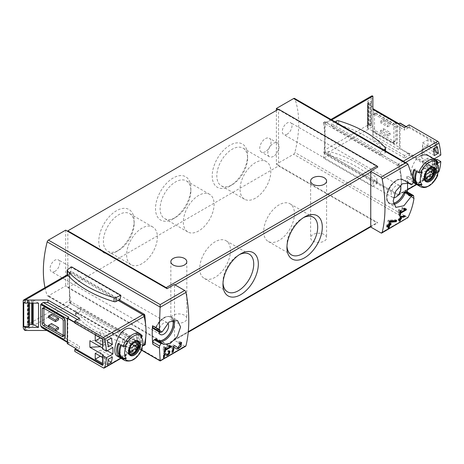 <?xml version="1.0" encoding="UTF-8"?>
<svg xmlns="http://www.w3.org/2000/svg" width="464" height="464" viewBox="0 0 464 464"><rect width="100%" height="100%" fill="white"/><g stroke="black" fill="none" stroke-linecap="round" stroke-linejoin="round"><path stroke-width="0.35" stroke-dasharray="2.32 1.74" d="M324.783 121.98L323.356 122.803L397.248 165.219L397.834 165.897C400.264 171.506 401.412 177.097 401.285 182.677C401.145 187.16 400.159 191.377 398.321 195.338L397.747 195.501L324.069 152.963L323.843 152.47A102.637 59.259 120 0 0 324.783 138.51A102.637 59.259 120 0 0 323.356 122.803L325.049 121.823L325.049 152.395L398.733 194.938A0.76 0.441 -120 0 0 399.11 194.973A0.76 0.441 -120 0 0 399.243 194.805A58.157 33.576 -120 0 0 401.285 182.677A58.157 33.576 -120 0 0 399.243 165.085A0.76 0.441 -120 0 0 398.733 164.366L325.049 121.823M399.243 194.805L397.747 195.501L398.733 194.938M413.679 197.948L407.259 194.242A102.637 59.259 120 0 0 407.404 192.009M276.399 110.42L276.399 164.192L293.625 154.245A1.902 1.096 120 0 0 294.895 152.453A102.637 59.259 120 0 0 294.895 98.855A1.902 1.096 120 0 0 294.576 98.438M413.488 179.562L406.957 175.792L406.899 177.927A1.902 1.096 120 0 1 405.553 180.252L404.759 180.711A1.902 1.096 120 0 1 403.808 180.803A1.902 1.096 120 0 1 403.668 180.693A13.305 7.679 120 0 0 402.665 179.904A13.305 7.679 120 0 0 389.36 187.584A13.305 7.679 120 0 0 389.36 202.948A13.305 7.679 120 0 0 393.408 203.365M407.496 182.567A102.637 59.259 120 0 0 406.957 175.792M380.48 152.041L381.222 155.475L332.085 127.107L331.197 123.592L380.48 152.041L383.647 149.866M373.23 182.074L372.609 186.441L323.443 158.056L324.185 153.758L373.23 182.074L376.664 179.707A1.711 0.986 0 0 0 377.064 179.075A1.711 0.986 0 0 0 376.872 178.623A108.907 62.878 0 0 0 330.159 151.653A1.711 0.986 0 0 0 328.274 151.774L324.185 153.758M45.002 287.657A102.637 59.259 120 0 0 47.171 295.481A1.902 1.096 120 0 0 47.496 295.893A1.902 1.096 120 0 0 48.442 295.8L65.668 285.853L67.819 287.094L67.819 287.639L278.551 165.979L376.925 222.772A1.52 0.876 -120 0 0 377.684 222.848A1.52 0.876 -120 0 0 377.818 222.743L278.551 165.433L278.551 109.719L278.081 109.452M145.783 326.331L145.986 334.034M145.296 344.52L144.861 344.607L70.859 301.635A102.637 59.259 -60 0 1 69.432 285.934A102.637 59.259 -60 0 1 70.371 271.968L69.432 272.507L69.699 302.928L143.347 345.442M69.432 272.507L70.685 271.788L119.341 299.883M71.595 266.864L70.98 271.231L67.547 273.598A1.711 0.986 0 0 0 67.147 274.23M120.025 299.547L70.98 271.231M129.056 335.977L129.943 339.491L80.661 311.037L79.918 307.609L76.009 310.294A1.711 0.986 0 0 0 75.609 310.932A1.711 0.986 0 0 0 75.8 311.385A108.907 62.878 0 0 0 122.513 338.355A1.711 0.986 0 0 0 124.398 338.233L129.056 335.977L79.918 307.609M278.551 109.179L278.551 109.719L377.818 167.028M67.819 287.639L166.193 344.439A1.52 0.876 -120 0 0 166.959 344.514A1.52 0.876 -120 0 0 167.086 344.41L67.819 287.094L67.819 231.385M167.086 344.41L174.342 340.216A1.52 0.876 -120 0 0 174.528 339.625L174.528 285.314A1.52 0.876 -120 0 0 174.342 284.507M160.19 360.644L184.672 346.179L174.342 340.216M54.914 271.347A6.844 3.95 -60 0 1 51.498 271.684A6.844 3.95 -60 0 1 51.498 263.784A6.844 3.95 -60 0 1 58.336 259.834A6.844 3.95 -60 0 1 59.386 265.315A6.844 3.95 -60 0 1 54.914 271.347M65.668 230.144L65.668 285.853M276.399 164.192L278.551 165.433L278.551 165.979M370.556 226.931L377.818 222.743M287.152 134.16A6.844 3.95 -60 0 1 283.73 134.502A6.844 3.95 -60 0 1 283.73 126.602A6.844 3.95 -60 0 1 290.574 122.653A6.844 3.95 -60 0 1 291.624 128.134A6.844 3.95 -60 0 1 287.152 134.16M116.47 251.569A25.004 14.436 -60 0 1 98.786 241.361A25.004 14.436 -60 0 1 116.47 210.737A25.004 14.436 -60 0 1 134.154 220.945A25.004 14.436 -60 0 1 116.47 251.569L118.772 250.241A21.75 12.557 -60 0 1 107.897 251.32A21.75 12.557 -60 0 1 107.892 226.2A21.75 12.557 -60 0 1 129.647 213.643A21.75 12.557 -60 0 1 134.154 223.602A21.75 12.557 -60 0 1 118.772 250.241L116.47 251.569M229.9 186.081A25.004 14.436 -60 0 1 212.216 175.873A25.004 14.436 -60 0 1 229.9 145.249A25.004 14.436 -60 0 1 247.579 155.457A25.004 14.436 -60 0 1 229.9 186.081L232.197 184.753A21.75 12.557 -60 0 1 221.322 185.832A21.75 12.557 -60 0 1 221.322 160.712A21.75 12.557 -60 0 1 243.078 148.155A21.75 12.557 -60 0 1 247.579 158.114A21.75 12.557 -60 0 1 232.203 184.753A21.75 12.557 -60 0 1 232.197 184.753L229.9 186.081M173.182 218.828A25.004 14.436 -60 0 1 155.504 208.62A25.004 14.436 -60 0 1 173.182 177.99A25.004 14.436 -60 0 1 190.866 188.198A25.004 14.436 -60 0 1 173.182 218.828L175.485 217.5A21.75 12.557 -60 0 1 164.61 218.573A21.75 12.557 -60 0 1 164.61 193.459A21.75 12.557 -60 0 1 186.36 180.896A21.75 12.557 -60 0 1 190.866 190.855A21.75 12.557 -60 0 1 175.485 217.5L173.182 218.828M265.379 151.699A7.981 4.611 -60 0 1 261.389 152.093A7.981 4.611 -60 0 1 261.389 142.877A7.981 4.611 -60 0 1 269.369 138.266A7.981 4.611 -60 0 1 270.593 144.664A7.981 4.611 -60 0 1 265.379 151.699M173.182 321.778A7.981 4.611 0 0 0 181.882 322.782A7.981 4.611 0 0 0 186.812 318.524A7.981 4.611 0 0 0 184.475 315.265A7.981 4.611 0 0 0 175.775 314.261A7.981 4.611 0 0 0 170.845 318.524A7.981 4.611 0 0 0 173.182 321.778M312.956 241.083A7.981 4.611 0 0 0 321.656 242.086A7.981 4.611 0 0 0 326.581 237.823A7.981 4.611 0 0 0 324.243 234.569A7.981 4.611 0 0 0 315.543 233.566A7.981 4.611 0 0 0 310.619 237.823A7.981 4.611 0 0 0 312.956 241.083M184.672 346.179A1.902 1.096 -120 0 0 185.623 346.277M407.27 218.306L405.368 218.764L293.625 154.245M162.22 331.806L156.101 328.274L156.124 326.714A13.305 7.679 120 0 1 170.427 317.086A13.305 7.679 120 0 1 172.73 320.096M172.805 320.079A13.305 7.679 120 0 0 170.537 317.15A13.305 7.679 120 0 0 156.229 326.778L155.985 327.294C160.48 318.588 165.66 315.178 171.523 317.057A13.874 8.01 -60 0 1 173.803 319.876M158.955 331.818A6.844 3.95 -60 0 1 161.756 324.701A6.844 3.95 -60 0 1 167.197 322.683A6.844 3.95 -60 0 1 167.736 323.112M156.124 339.341A13.305 7.679 120 0 0 157.122 340.129A13.305 7.679 120 0 0 157.18 340.158M161.953 331.992L155.028 327.996A1.902 1.096 120 0 0 156.124 326.714M155.028 327.996L154.234 328.454A1.902 1.096 120 0 1 153.282 328.547M152.894 326.001L152.894 325.583L152.528 325.792M407.438 182.532L403.808 180.803M403.668 180.693L403.773 180.751A13.305 7.679 120 0 0 402.769 179.968A13.305 7.679 120 0 0 389.464 187.647A13.305 7.679 120 0 0 389.464 203.012A13.305 7.679 120 0 0 393.426 203.452M393.501 197.652A6.844 3.95 -60 0 1 392.59 197.351A6.844 3.95 -60 0 1 392.59 189.451A6.844 3.95 -60 0 1 399.434 185.501A6.844 3.95 -60 0 1 399.753 185.728M413.76 196.318L406.899 192.357A1.902 1.096 120 0 0 406.505 191.487M406.899 192.357L406.899 194.451L407.259 194.242M413.43 179.597L406.899 175.827M413.65 198.354L406.899 194.451M159.645 329.481L152.894 325.583M118.274 300.399L69.699 272.356M144.002 345.001A58.157 33.576 -120 0 0 145.934 330.101A58.157 33.576 -120 0 0 144.002 316.071M334.973 121.765L331.197 123.592M381.222 155.475L385.132 152.784A1.711 0.986 0 0 0 385.532 152.151A1.711 0.986 0 0 0 385.34 151.699A108.907 62.878 0 0 0 338.627 124.729A1.711 0.986 0 0 0 336.742 124.851L332.085 127.107M80.661 311.037L76.009 314.238A1.711 0.986 0 0 0 75.609 314.87A1.711 0.986 0 0 0 75.8 315.329A108.907 62.878 0 0 0 122.513 342.299A1.711 0.986 0 0 0 124.398 342.177L129.943 339.491M372.609 186.441L376.664 183.651A1.711 0.986 0 0 0 377.064 183.019A1.711 0.986 0 0 0 376.872 182.561A108.907 62.878 0 0 0 330.159 155.597A1.711 0.986 0 0 0 328.274 155.713L323.443 158.056M273.441 156.356A7.981 4.611 -60 0 1 269.451 156.751A7.981 4.611 -60 0 1 269.451 147.535A7.981 4.611 -60 0 1 277.437 142.924A7.981 4.611 -60 0 1 278.655 149.321A7.981 4.611 -60 0 1 273.441 156.356M198.72 230.91A21.75 12.557 -60 0 1 187.845 231.988A21.75 12.557 -60 0 1 187.845 206.874A21.75 12.557 -60 0 1 209.595 194.312A21.75 12.557 -60 0 1 212.93 211.746A21.75 12.557 -60 0 1 198.72 230.91M255.432 198.169A21.75 12.557 -60 0 1 244.557 199.247A21.75 12.557 -60 0 1 244.557 174.128A21.75 12.557 -60 0 1 266.313 161.571A21.75 12.557 -60 0 1 269.642 179A21.75 12.557 -60 0 1 255.432 198.169M142.007 263.656A21.75 12.557 -60 0 1 131.126 264.735A21.75 12.557 -60 0 1 131.126 239.615A21.75 12.557 -60 0 1 152.882 227.058A21.75 12.557 -60 0 1 156.217 244.487A21.75 12.557 -60 0 1 142.007 263.656M223.01 283.104A21.75 12.557 -60 0 1 222.969 281.845A21.75 12.557 -60 0 1 238.351 255.206A21.75 12.557 -60 0 1 239.459 254.608M215.116 277.31A21.75 12.557 -60 0 1 204.241 278.388A21.75 12.557 -60 0 1 204.241 253.274A21.75 12.557 -60 0 1 225.991 240.712A21.75 12.557 -60 0 1 229.326 258.146A21.75 12.557 -60 0 1 215.116 277.31M286.978 246.169A21.75 12.557 -60 0 1 286.938 244.911A21.75 12.557 -60 0 1 302.319 218.271A21.75 12.557 -60 0 1 303.433 217.674M279.09 240.381A21.75 12.557 -60 0 1 268.209 241.454A21.75 12.557 -60 0 1 268.209 216.34A21.75 12.557 -60 0 1 289.965 203.777A21.75 12.557 -60 0 1 293.3 221.212A21.75 12.557 -60 0 1 279.09 240.381M406.418 209.073L404.614 208.029L402.131 207.454L401.749 208.301L403.46 208.696L398.97 211.288L398.97 209.426L398.164 209.89L398.164 214.548L398.97 214.084L398.97 212.222L404.266 209.16M404.614 208.719L404.614 208.029M404.156 208.626L402.131 207.454M403.709 209.432L401.749 208.301M403.958 208.986L403.46 208.696M400.072 211.926L398.97 211.288M400.977 210.586L398.97 209.426M400.171 211.056L398.164 209.89M399.608 215.383L398.164 214.548M399.736 214.525L398.97 214.084M399.968 212.796L398.97 212.222M405.316 215.893L404.614 215.482L399.237 216.009L399.237 218.585L398.164 219.205L398.164 220.133L398.843 219.745M404.614 215.963L404.614 215.482M400.954 216.328L399.817 215.673M400.374 216.665L399.237 216.009M399.939 218.991L399.237 218.585M398.866 219.611L398.164 219.205M398.698 220.446L398.164 220.133M399.458 221.287L399.521 220.997M399.237 219.513L399.237 221.16M401.557 218.057L400.85 217.651L400.043 218.115L400.043 216.688L400.368 216.676M400.85 218.469L400.85 217.651M400.339 216.862L400.043 216.688M396.592 220.313L395.751 219.826L388.757 220.098L387.904 220.591L387.904 224.35L386.332 225.255L386.332 226.618L387.092 226.177M395.751 220.394L395.751 219.826M390.183 220.922L388.757 220.098M389.331 221.415L387.904 220.591M388.745 224.837L387.904 224.35M387.173 225.742L386.332 225.255M386.935 226.96L386.332 226.618M387.904 225.707L387.904 228.108M391.1 223.474L390.259 222.993L389.081 223.671M390.259 223.961L390.259 222.993M389.081 222.969L389.081 221.583M173.188 346.672L176.337 348.742A4.025 2.326 120 0 0 176.401 348.783A4.025 2.326 120 0 0 176.598 348.876M180.977 342.391A4.025 2.326 120 0 0 180.426 341.811A4.025 2.326 120 0 0 178.414 342.014L178.414 343.372L179.568 344.039M179.777 342.797L178.414 342.014M177.271 347.362A2.361 1.363 120 0 0 179.614 345.947A2.361 1.363 120 0 0 179.591 343.256A2.361 1.363 120 0 0 178.414 343.372M174.818 345.663L173.455 344.874L171.842 345.808L171.842 352.379L172.144 352.205M174.731 345.709L173.455 344.874M173.2 346.591L171.842 345.808M173.02 347.71L173.02 346.573M171.303 346.144L169.691 345.216L167.208 344.642L166.825 345.483L168.536 345.877L164.047 348.47L164.047 346.608L163.241 347.078L163.241 351.729L164.047 351.265L164.047 349.404L169.343 346.341M169.691 345.837L169.691 345.216M169.064 345.715L167.208 344.642M168.612 346.515L166.825 345.483M168.867 346.069L168.536 345.877M164.969 349.003L164.047 348.47M165.886 347.675L164.047 346.608M165.08 348.139L163.241 347.078M164.459 352.437L163.241 351.729M164.598 351.584L164.047 351.265M164.853 349.868L164.047 349.404M164.186 353.968L166.321 355.372A2.755 1.589 120 0 0 166.361 355.401A2.755 1.589 120 0 0 166.489 355.459M169.505 351.033A2.755 1.589 120 0 0 169.122 350.627A2.755 1.589 120 0 0 167.742 350.761L167.742 351.695L168.542 352.153M168.699 351.318L167.742 350.761M166.959 354.426A1.618 0.934 120 0 0 168.56 353.458A1.618 0.934 120 0 0 168.548 351.613A1.618 0.934 120 0 0 167.742 351.695M165.306 353.278L164.343 352.721L163.241 353.359L163.409 357.761M165.248 353.307L164.343 352.721M164.198 353.916L163.241 353.359M164.047 354.728L164.047 353.887M438.666 171.837A1.902 1.096 60 0 1 437.714 171.744L409.184 155.266L404.469 157.986L404.469 155.504L408.105 153.404A1.52 0.876 120 0 0 408.378 153.213L400.043 148.399L400.043 123.03M437.256 163.618L434.35 165.3L421.747 158.021L422.652 152.03L422.652 145.51L436.09 153.271L436.09 143.335L408.378 127.333L408.378 127.838L406.191 126.579M422.652 152.03L434.35 158.781L421.747 151.502L422.652 145.51M436.09 159.784L436.09 169.72L408.378 153.717L408.378 153.213M427.999 163.96L436.061 168.612L436.061 162.719L427.999 158.062L427.999 163.96L422.623 167.063L422.623 161.165L434.356 167.939A57.02 32.921 60 0 1 433.33 173.246L422.623 167.063M434.716 149.524L436.061 150.301L436.061 144.403L427.999 139.751L427.999 145.644L433.596 148.88M434.716 148.236L434.716 145.18L437.361 146.705M438.289 166.344A57.02 32.921 60 0 1 437.361 170.914L434.716 169.389L434.716 163.49L438.387 165.613M437.616 174.099L435.893 173.101L436.833 176.03M437.917 161.953L435.893 160.689A15.393 8.886 -60 0 1 436.595 162.006A15.393 8.886 -60 0 1 435.893 173.101M436.833 163.612L435.893 160.689M416.956 171.616L422.025 172.167M420.048 156.107C411.075 161.147 408.024 180.281 413.105 182.451C420.053 187.537 441.38 162.156 428.504 155.782M413.592 181.952A15.393 8.886 -60 0 1 412.403 175.131M435.087 172.637A15.393 8.886 -60 0 0 435.087 160.225L432.663 158.827A15.393 8.886 -60 0 1 432.663 171.239L431.404 171.97L433.823 173.362L435.087 172.637L432.663 171.239M438.12 165.77L434.356 167.939M437.361 170.914L433.33 173.246M434.374 159.169A57.02 32.921 60 0 1 434.35 165.3M399.487 165.961A57.02 32.921 60 0 1 399.487 194.213A1.902 1.096 60 0 1 399.156 194.648A1.902 1.096 60 0 1 398.205 194.555L326.662 153.248A2.662 1.537 60 0 1 324.783 149.994L324.783 123.923A2.662 1.537 60 0 1 325.334 122.705A2.662 1.537 60 0 1 326.662 122.832L398.205 164.14A1.902 1.096 60 0 1 399.487 165.961L405.501 162.487M408.378 127.333L409.184 126.869L436.897 142.871L436.897 152.801L436.09 153.271M409.184 126.869L409.184 124.851M440.8 155.057L436.897 152.801M404.469 157.986L372.894 139.757L372.894 134.63L398.431 149.373L399.777 148.596A1.52 0.876 120 0 0 400.043 148.399M408.378 127.838A1.52 0.876 120 0 0 408.105 127.954L404.469 130.053L404.469 127.571M398.431 149.373A1.52 0.876 120 0 0 399.504 147.511L399.504 124.543A1.52 0.876 120 0 0 399.191 123.847A1.52 0.876 120 0 0 398.431 123.923M421.747 158.021L421.747 151.502M371.554 101.187L371.554 125.396L371.554 122.682L372.894 123.453L372.894 131.213L367.517 128.11L368.184 127.728L368.184 103.518A1.902 1.096 180 0 1 367.865 102.985L367.668 101.367A1.067 0.615 180 0 1 367.668 101.326A1.067 0.615 180 0 1 367.993 100.885L368.973 100.717L370.504 101.749L371.554 101.187L371.554 98.472L372.894 99.244L372.894 107.004L367.517 103.901L368.184 103.518M367.517 128.11L367.517 103.901M371.554 122.682L371.554 98.472M392.515 142.39L374.239 131.834A1.902 1.096 60 0 1 372.894 129.508L372.894 114.921A1.902 1.096 60 0 1 373.288 114.051A1.902 1.096 60 0 1 374.239 114.144L392.515 124.694A1.902 1.096 60 0 1 393.861 127.026L393.861 141.613A1.902 1.096 60 0 1 393.466 142.483A1.902 1.096 60 0 1 392.515 142.39L394.127 141.456L375.852 130.906A1.902 1.096 60 0 1 374.506 128.574L372.894 129.508M383.647 130.285L383.647 128.731L380.555 130.517L387.544 134.548L387.544 136.103L380.555 132.066L383.647 130.285L390.636 134.316L390.636 132.768L387.544 134.548M380.555 130.517L380.555 132.066M380.555 121.203L387.544 125.239L387.544 126.794L380.555 122.757L383.647 120.971L383.647 119.422L380.555 121.203L380.555 122.757M372.894 131.213L372.894 107.004M372.894 96.141L372.894 99.244M372.894 111.824L372.894 109.342L372.894 111.824L404.469 130.053M372.894 109.956L394.934 122.368L372.894 109.956L372.894 108.663L372.894 109.179L399.504 124.543M394.934 122.368A3.039 1.757 60 0 1 397.085 126.092L397.085 142.541A3.039 1.757 60 0 1 396.459 143.933A3.039 1.757 60 0 1 394.934 143.782L372.894 131.057L372.894 109.643M372.894 131.057L372.894 132.147L399.504 147.511M372.894 134.63L372.894 132.147M372.894 139.757L372.894 126.556A2.662 1.537 60 0 1 371.014 123.302L371.014 97.231A2.662 1.537 60 0 1 371.565 96.013M372.894 123.453L372.894 126.556L326.662 153.248M394.667 122.525A3.039 1.757 60 0 1 396.819 126.249L396.819 142.697A3.039 1.757 60 0 1 396.186 144.089A3.039 1.757 60 0 1 394.667 143.939L372.894 131.37M404.469 155.504L372.894 137.274M409.184 155.266L409.184 153.248L408.378 153.717M436.897 159.32L436.897 169.256L409.184 153.248M374.506 128.574L374.506 113.987A1.902 1.096 60 0 1 374.9 113.117A1.902 1.096 60 0 1 375.852 113.21L394.127 123.766A1.902 1.096 60 0 1 395.473 126.092L395.473 140.679A1.902 1.096 60 0 1 395.079 141.549A1.902 1.096 60 0 1 394.127 141.456M383.647 128.731L390.636 132.768M387.544 136.103L390.636 134.316M387.544 126.794L390.636 125.007L390.636 123.453L387.544 125.239M383.647 120.971L390.636 125.007M383.647 119.422L390.636 123.453M368.184 127.728A1.902 1.096 180 0 1 367.865 127.194L367.668 125.576A1.067 0.615 180 0 1 367.668 125.535A1.067 0.615 180 0 1 367.993 125.094L368.973 124.926L370.504 125.959L371.554 125.396M436.09 169.72L436.897 169.256M436.09 143.335L436.897 142.871M435.087 160.225L433.823 160.95L431.404 159.552L432.663 158.827M416.15 183.57L417.409 182.839L415.205 181.569M413.731 169.754L414.99 169.029L417.409 170.427L416.15 171.152M417.409 182.839A13.874 8.01 -60 0 1 417.409 170.427M414.526 170.213A13.874 8.01 -60 0 1 414.99 169.029M431.404 159.552A13.874 8.01 -60 0 1 431.404 171.97M433.823 160.95A13.874 8.01 -60 0 1 433.823 173.362M426.37 166.28A7.412 4.28 -60 0 1 430.076 165.909A7.412 4.28 -60 0 1 430.076 174.47A7.412 4.28 -60 0 1 422.663 178.75A7.412 4.28 -60 0 1 421.527 172.811A7.412 4.28 -60 0 1 426.37 166.28M426.37 178.228A7.221 4.17 120 0 0 431.091 171.866A7.221 4.17 120 0 0 429.983 166.077A7.221 4.17 120 0 0 426.37 166.431A7.221 4.17 120 0 0 421.654 172.799A7.221 4.17 120 0 0 422.762 178.582A7.221 4.17 120 0 0 426.37 178.228M425.018 179.742A7.221 4.17 -60 0 1 424.717 173.838A7.221 4.17 -60 0 1 429.235 168.084A7.221 4.17 -60 0 1 432.112 167.452M419.845 171.332A5.626 3.248 120 0 0 419.845 174.435L427.332 170.114A5.626 3.248 120 0 0 427.332 167.011L419.845 171.332L425.621 174.673M427.332 167.011L433.109 170.346M419.845 174.435L425.621 177.776M427.332 170.114L430.424 171.9M427.999 158.062L422.623 161.165M436.061 162.719L434.716 163.49M436.061 168.612L434.716 169.389M427.999 145.644L422.623 148.753L422.623 142.854L433.33 149.037M434.356 155.527L422.623 148.753M436.061 150.301L434.716 151.078M436.061 144.403L434.716 145.18M427.999 139.751L422.623 142.854M79.518 318.281L79.518 320.769L75.881 322.869A1.52 0.876 120 0 0 75.615 323.06L74.808 322.596M102.527 364.472L103.333 364.942L103.333 355.006M107.23 350.743L102.527 348.023L103.333 348.493L103.333 338.558L75.615 322.555L75.615 323.06M102.527 339.178L103.298 339.625L103.298 345.523L102.527 345.077M102.527 357.489L103.298 357.935L103.298 363.834L102.527 363.387M108.315 359.281L104.644 357.164L104.644 363.057L107.288 364.588M107.288 340.379L104.644 338.848L104.644 344.746L108.315 346.869M121.29 345.425L126.359 345.97M142.251 335.762L140.221 334.498A15.393 8.886 -60 0 1 140.923 335.808A15.393 8.886 -60 0 1 140.221 346.91L141.166 349.839M141.166 337.421L140.221 334.498M124.799 360.505A15.393 8.886 -60 0 0 132.495 359.739A15.393 8.886 -60 0 0 141.961 347.913L140.221 346.91M117.438 356.253C119.149 357.147 121.464 356.746 124.381 355.059C134.05 350.424 141.607 333.894 132.832 329.591M139.415 346.446A15.393 8.886 -60 0 0 139.415 334.028L136.996 332.63A15.393 8.886 -60 0 1 136.996 345.048L135.737 345.773L138.156 347.171L139.415 346.446L136.996 345.048M67.28 343.621A1.52 0.876 120 0 0 67.553 343.505L68.892 342.728A1.52 0.876 120 0 1 68.133 342.803A1.52 0.876 120 0 1 67.819 342.107L67.819 319.139A1.52 0.876 120 0 1 68.892 317.277M75.615 348.435A1.52 0.876 120 0 0 75.881 348.319L79.518 346.219L79.518 348.702L74.808 351.422M112.88 347.484L100.27 340.205L89.894 340.733M100.27 340.205L100.27 346.724M38.524 303.16L33.147 300.057L32.48 300.44L32.48 303.16M33.147 300.057L33.147 303.16M28.443 303.16L28.443 302.383L23.739 302.383M63.249 335.281L63.516 335.437A1.902 1.096 -120 0 0 64.467 335.53A1.902 1.096 -120 0 0 64.861 334.66L64.861 320.073A1.902 1.096 -120 0 0 63.516 317.747L45.24 307.191A1.902 1.096 -120 0 0 44.289 307.098A1.902 1.096 -120 0 0 43.894 307.968L43.894 308.282M48.465 326.749L55.587 330.861M48.465 317.591L51.556 315.804L58.545 319.841M51.556 315.804L51.556 314.256M48.465 326.9L51.556 325.119L58.545 329.15M51.556 325.119L51.556 323.565M46.771 330.472L47.949 330.472L79.518 348.702M41.841 327.625L47.949 327.99L47.949 330.472M62.71 338.697L41.209 326.279M41.209 325.972L40.67 325.972M62.982 338.54A3.039 1.757 -120 0 0 64.363 338.761M47.949 327.99L79.518 346.219M79.518 320.769L77.372 319.522M74.808 323.019L75.615 322.555M118.204 300.434L71.311 273.36A2.662 1.537 -120 0 0 69.983 273.232A2.662 1.537 -120 0 0 69.432 274.45L69.432 300.521A2.662 1.537 -120 0 0 71.311 303.781L142.854 345.083A1.902 1.096 -120 0 0 143.805 345.175M102.527 348.957L103.333 348.493M32.48 300.44A1.902 1.096 0 0 0 31.558 300.254L28.756 300.138A1.067 0.615 0 0 0 27.915 300.33L27.637 300.892L29.522 301.629L28.443 302.383M29.522 324.382L28.756 324.348A1.067 0.615 0 0 0 27.915 324.539L27.637 325.102L29.418 325.687M103.333 338.558L102.527 339.022M103.333 364.942L102.527 365.406M118.065 343.563L119.323 342.838L121.742 344.23L120.483 344.961M120.483 357.373L121.742 356.648L119.532 355.372M139.415 334.028L138.156 334.759L135.737 333.361L136.996 332.63M138.156 334.759A13.874 8.01 -60 0 1 138.156 347.171M135.737 333.361A13.874 8.01 -60 0 1 135.737 345.773M118.859 344.021A13.874 8.01 -60 0 1 119.323 342.838M121.742 356.648A13.874 8.01 -60 0 1 121.742 344.23M130.703 352.188A7.412 4.28 -60 0 1 126.997 352.553A7.412 4.28 -60 0 1 126.997 343.998A7.412 4.28 -60 0 1 134.409 339.718A7.412 4.28 -60 0 1 135.546 345.657A7.412 4.28 -60 0 1 130.703 352.188M130.703 340.24A7.221 4.17 120 0 0 125.982 346.602A7.221 4.17 120 0 0 127.09 352.391A7.221 4.17 120 0 0 130.703 352.031A7.221 4.17 120 0 0 135.418 345.668A7.221 4.17 120 0 0 134.316 339.88A7.221 4.17 120 0 0 130.703 340.24M129.346 353.551A7.221 4.17 -60 0 1 129.955 345.703A7.221 4.17 -60 0 1 136.445 341.255M131.666 343.923A5.626 3.248 120 0 0 131.666 340.82L124.178 345.141A5.626 3.248 120 0 0 124.178 348.244L131.666 343.923L134.757 345.703M124.178 348.244L129.955 351.579M131.666 340.82L137.443 344.155M124.178 345.141L129.955 348.476M95.236 334.973L100.613 331.864L100.613 337.763L107.561 341.777M111.319 338.047L100.613 331.864M103.298 345.523L104.644 344.746M103.298 339.625L104.644 338.848M95.236 353.284L100.613 350.181L100.613 356.074L108.158 360.429M112.346 356.955L100.613 350.181M103.298 357.935L104.644 357.164M103.298 363.834L104.644 363.057M407.914 217.709L294.895 152.453M407.914 164.105L294.895 98.855M141.723 350.071L47.171 295.481M160.19 360.313L48.442 295.8M380.886 232.899L405.368 218.764M174.528 285.314L175.131 284.96M174.528 339.625L188.28 331.685M166.193 344.439L376.925 222.772M156.101 328.274A13.874 8.01 -60 0 1 171.523 317.057L177.544 320.537M159.651 341.713A13.874 8.01 -60 0 1 157.644 341.092A13.874 8.01 -60 0 1 156.101 339.665M393.692 204.433A13.874 8.01 -60 0 1 389.882 203.905A13.874 8.01 -60 0 1 389.882 187.885A13.874 8.01 -60 0 1 403.755 179.875A13.874 8.01 -60 0 1 405.298 181.296M413.586 181.789L406.899 177.927M412.339 184.173L405.553 180.252M411.545 184.626L404.759 180.711M161.159 332.45L154.234 328.454M397.248 165.219L398.733 164.366M323.843 152.47L324.783 151.931M324.069 152.963L325.049 152.395M397.834 165.897L399.243 165.085M70.859 301.635L69.432 302.458M71.183 302.07L69.699 302.928M144.861 344.607L143.382 345.465M385.34 147.755L385.34 151.699M385.132 150.725L385.132 152.784M338.627 120.785L338.627 124.729M336.742 120.907L336.742 124.851M67.547 269.654L67.547 273.598M124.398 342.177L124.398 338.233M76.009 314.238L76.009 310.294M75.8 315.329L75.8 311.385M122.513 342.299L122.513 338.355M376.664 183.651L376.664 179.707M376.872 182.561L376.872 178.623M330.159 155.597L330.159 151.653M328.274 155.713L328.274 151.774M176.772 348.998L176.337 348.742M437.627 174.104A15.393 8.886 -60 0 1 420.465 186.696M435.858 160.034A15.393 8.886 -60 0 1 437.627 161.692M438.248 171.837L416.486 184.399M407.514 189.579L399.487 194.213M408.105 153.404L399.777 148.596M408.105 127.954L405.954 126.713M437.714 171.744L398.205 194.555M331.743 119.898L326.662 122.832M403.286 161.205L398.205 164.14M371.014 123.302L324.783 149.994M371.014 97.231L324.783 123.923M375.852 130.906L374.239 131.834M374.506 113.987L372.894 114.921M375.852 113.21L374.239 114.144M394.127 123.766L392.515 124.694M395.473 126.092L393.861 127.026M395.473 140.679L393.861 141.613M367.865 127.194L367.865 102.985M367.668 125.576L367.668 101.367M367.993 125.094L367.993 100.885M368.375 124.88L368.375 100.671M368.973 124.926L368.973 100.717M369.912 125.906L369.912 101.697M370.504 125.959L370.504 101.749M422.663 178.75L425.819 180.571A7.412 4.28 -60 0 1 424.682 174.632A7.412 4.28 -60 0 1 429.525 168.096A7.412 4.28 -60 0 1 433.231 167.73L430.076 165.909M140.192 333.836A15.393 8.886 -60 0 1 141.961 335.495M120.814 358.208L142.581 345.639M75.881 322.869L74.808 322.248M75.881 348.319L67.553 343.505M67.28 341.8L67.819 342.107M67.28 318.832L67.819 319.139M67.918 275.326L71.311 273.36M25.079 330.472L71.311 303.781M103.344 367.894L142.854 345.083M23.2 301.142L69.432 274.45M23.2 327.213L69.432 300.521M43.361 327.99L68.892 342.728M43.894 307.968L45.24 307.191M61.903 318.675L63.516 317.747M64.861 334.66L63.516 335.437M63.249 321.007L64.861 320.073M31.558 300.254L31.558 303.16M28.756 300.138L28.756 324.348M27.915 300.33L27.915 324.539M27.544 300.55L27.544 324.759M27.637 300.892L27.637 325.102M29.325 301.438L29.325 325.647M29.418 301.774L29.418 303.16M126.997 352.553L130.146 354.374A7.412 4.28 -60 0 1 130.146 345.819A7.412 4.28 -60 0 1 137.559 341.539L134.409 339.718M166.959 344.514L188.227 332.23M370.585 226.948L377.684 222.848M141.642 350.25L47.496 295.893M163.473 344.456L157.644 341.092L155.898 339.491M167.197 322.683L58.336 259.834M160.358 334.532L51.498 271.684M409.579 183.239L403.755 179.875C394.632 173.664 379.941 199.114 389.882 203.905L395.902 207.385M399.434 185.501L290.574 122.653M392.59 197.351L283.73 134.502M323.408 122.647L324.858 121.806M398.17 195.518L399.11 194.973M70.47 271.782L69.513 272.333M385.532 150.951L385.532 152.151M75.609 314.87L75.609 310.932M377.064 183.019L377.064 179.075M277.437 142.924L269.369 138.266M269.451 156.751L261.389 152.093M209.595 194.312L186.36 180.896M187.845 231.988L164.61 218.573M190.866 190.855L190.866 188.198M266.313 161.571L243.078 148.155M244.557 199.247L221.322 185.832M247.579 158.114L247.579 155.457M152.882 227.058L129.647 213.643M131.126 264.735L107.897 251.32M134.154 223.602L134.154 220.945M222.969 281.845L222.969 284.502M238.351 255.206L240.648 253.878M249.226 254.127L225.991 240.712M227.476 291.804L204.241 278.388M286.938 244.911L286.938 247.567M302.319 218.271L304.622 216.943M313.2 217.193L289.965 203.777M291.444 254.869L268.209 241.454M310.619 181.03L310.619 237.823M326.581 181.03L326.581 237.823M170.845 261.725L170.845 318.524M186.812 261.725L186.812 318.524M181.644 342.519L180.426 341.811M176.825 349.027L176.401 348.783M169.969 351.115L169.122 350.627M413.459 182.654L413.105 182.451M437.146 163.351L436.595 162.006M438.184 172.115L416.695 184.521M407.508 189.828L399.156 194.648M330.965 119.451L325.334 122.705M398.878 123.662L399.191 123.847M374.9 113.117L373.288 114.051M395.079 141.549L393.466 142.483M367.668 125.535L367.668 101.326M432.39 167.463L429.983 166.077M425.163 179.974L422.762 178.582M141.474 337.16L140.923 335.808M121.029 358.33L142.518 345.924M67.379 274.734L69.983 273.232M67.28 342.316L68.133 342.803M42.676 308.032L44.289 307.098M62.855 336.464L64.467 335.53M27.44 300.701L27.44 324.91M29.522 301.629L29.522 303.16M136.718 341.272L134.316 339.88M129.497 353.783L127.09 352.391"/><path stroke-width="0.7" d="M170.155 346.811L165.66 349.404A136.845 79.008 -120 0 0 165.886 347.675L165.08 348.139A136.845 79.008 60 0 1 164.459 352.437L165.265 351.967A136.845 79.008 -120 0 0 165.532 350.262L171.181 347.002A136.845 79.008 -120 0 0 171.303 346.144L169.064 345.715L168.612 346.515L170.155 346.811L168.867 346.069M141.723 350.071L160.19 360.957L185.623 346.277A1.902 1.096 -120 0 0 185.977 345.755L160.19 360.731L159.419 347.977A136.845 79.008 -120 0 0 159.581 345.97L161.02 343.702L162.081 343.116L163.479 344.45L170.131 343.592L177.352 336.435L180.566 326.975L177.538 320.537L169.14 321.935L162.22 331.806L160.202 332.514L159.755 331.638A136.845 79.008 -120 0 0 159.645 329.481L159.285 329.689L160.19 304.604L48.442 240.091A1.902 1.096 120 0 0 47.171 241.877A102.637 59.259 120 0 0 45.002 287.657M185.977 345.755A136.845 79.008 -120 0 0 185.977 292.401A1.902 1.096 -120 0 0 184.672 290.47L174.342 284.507L167.086 288.695A1.52 0.876 -120 0 0 166.193 287.639L67.819 230.84L67.819 231.385L167.086 288.695M180.658 343.876L177.834 347.687L174.818 345.663L173.2 346.591A136.845 79.008 60 0 1 172.074 352.512L173.252 351.834A136.845 79.008 -120 0 0 174.162 347.234L176.825 349.027L180.861 346.672L181.639 342.519L179.777 342.797A136.845 79.008 60 0 1 179.568 344.039L180.658 343.876L179.69 343.314M169.279 352.037L167.324 354.635L165.306 353.278L164.198 353.916A136.845 79.008 60 0 1 163.369 357.935L164.175 357.471A136.845 79.008 -120 0 0 164.836 354.345L166.622 355.546L169.395 353.933L169.963 351.12L168.699 351.318A136.845 79.008 60 0 1 168.542 352.153L169.279 352.037L168.635 351.66M405.13 216.81A136.845 79.008 -120 0 0 405.316 215.893L400.374 216.665A136.845 79.008 60 0 1 399.939 218.991L398.866 219.611A136.845 79.008 60 0 1 398.698 220.446L399.771 219.826A136.845 79.008 60 0 1 399.458 221.287L400.264 220.818A136.845 79.008 -120 0 0 400.577 219.356L401.383 218.892A136.845 79.008 -120 0 0 401.557 218.057L400.751 218.527A136.845 79.008 -120 0 0 400.995 217.239L405.13 216.81L404.614 215.963M166.193 287.639L376.925 165.973A1.52 0.876 -120 0 1 377.818 167.028L370.556 171.222L380.886 177.184A1.902 1.096 60 0 1 382.191 179.121A136.845 79.008 60 0 1 382.191 232.47L407.984 217.575C411.069 211.184 413.082 204.705 414.01 198.145L413.65 198.354A136.845 79.008 60 0 0 413.76 196.318L413.401 195.495L411.411 196.22L403.906 205.743L395.902 207.385L393.182 201.115L395.711 191.255L402.358 183.767L409.579 183.245L411.278 184.753L412.339 184.173L413.586 181.789A136.845 79.008 60 0 0 413.43 179.597L407.984 164.227L407.27 163.502L294.576 98.438A1.902 1.096 120 0 0 293.625 98.536L276.399 108.477L276.399 110.42M405.269 209.74L400.774 212.332A136.845 79.008 -120 0 0 400.977 210.586L400.171 211.056A136.845 79.008 60 0 1 399.608 215.383L400.415 214.919A136.845 79.008 -120 0 0 400.658 213.196L406.307 209.937A136.845 79.008 -120 0 0 406.418 209.073L404.156 208.626L403.709 209.432L405.269 209.74L403.958 208.986M396.326 221.659A136.845 79.008 -120 0 0 396.592 220.313L390.183 220.922L389.331 221.415A136.845 79.008 60 0 1 388.745 224.837L387.173 225.742A136.845 79.008 60 0 1 386.935 226.96L388.507 226.055A136.845 79.008 60 0 1 388.043 228.189L389.221 227.511A136.845 79.008 -120 0 0 389.679 225.376L390.856 224.698A136.845 79.008 -120 0 0 391.1 223.474L389.922 224.158A136.845 79.008 -120 0 0 390.265 222.268L396.326 221.659L395.751 221.328L395.751 220.394M414.01 198.145L413.679 197.948M407.984 217.575L381.837 232.992A1.902 1.096 60 0 1 380.886 232.899L370.556 226.931A1.52 0.876 60 0 0 370.748 226.345L370.748 172.028A1.52 0.876 60 0 0 370.556 171.222M407.404 192.009A102.637 59.259 120 0 0 407.496 182.567M159.361 348.012L152.83 344.242L152.894 342.107A1.902 1.096 120 0 1 154.234 339.781L155.028 339.323A1.902 1.096 120 0 1 155.979 339.23A1.902 1.096 120 0 1 156.049 339.277M159.285 329.689L152.528 325.792A102.637 59.259 120 0 0 152.83 344.242M119.341 299.883L144.362 314.325L144.814 315.085L145.783 326.331M145.986 334.034L145.296 344.52L144.861 344.607M120.762 295.249L71.595 266.864L67.547 269.654A1.711 0.986 0 0 0 67.147 270.286A1.711 0.986 0 0 0 67.338 270.744A108.907 62.878 0 0 0 114.045 297.708A1.711 0.986 0 0 0 115.93 297.592L120.762 295.249L120.025 299.547L115.93 301.53A1.711 0.986 0 0 1 114.045 301.652A108.907 62.878 0 0 1 67.338 274.682A1.711 0.986 0 0 1 67.147 274.23L67.147 270.286M48.442 240.091L65.668 230.144L67.819 231.385M278.081 109.452L276.399 108.477M67.819 230.84L278.551 109.179L376.925 165.973M304.622 257.775A25.004 14.436 -60 0 1 286.938 247.567A25.004 14.436 -60 0 1 304.622 216.943A25.004 14.436 -60 0 1 322.306 227.151A25.004 14.436 -60 0 1 304.622 257.775M240.654 294.71A25.004 14.436 -60 0 1 222.969 284.502A25.004 14.436 -60 0 1 240.648 253.878A25.004 14.436 -60 0 1 258.332 264.086A25.004 14.436 -60 0 1 240.654 294.71M184.475 258.465A7.981 4.611 180 0 1 186.812 261.725A7.981 4.611 180 0 1 178.831 266.33A7.981 4.611 180 0 1 170.845 261.725A7.981 4.611 180 0 1 175.775 257.468A7.981 4.611 180 0 1 184.475 258.465M324.243 177.77A7.981 4.611 180 0 1 326.581 181.03A7.981 4.611 180 0 1 318.6 185.635A7.981 4.611 180 0 1 310.619 181.03A7.981 4.611 180 0 1 315.543 176.772A7.981 4.611 180 0 1 324.243 177.77M382.191 232.47A1.902 1.096 60 0 1 381.837 232.992M380.886 177.184L405.368 163.05L407.27 163.502M162.081 343.116L156.229 339.404A13.305 7.679 120 0 0 157.232 340.193A13.305 7.679 120 0 0 168.832 335.054A13.305 7.679 120 0 0 172.805 320.079M167.736 323.112A6.844 3.95 -60 0 1 168.072 328.703A6.844 3.95 -60 0 1 163.775 334.196A6.844 3.95 -60 0 1 160.358 334.532A6.844 3.95 -60 0 1 158.955 331.818M157.18 340.158A13.305 7.679 120 0 0 168.716 334.996A13.305 7.679 120 0 0 172.73 320.096M159.755 331.638L152.894 327.677A1.902 1.096 120 0 0 153.282 328.547L160.19 332.537M152.894 327.677L152.894 326.001M411.278 184.753L407.438 182.532M411.411 196.22L405.298 192.688L403.668 193.32A13.305 7.679 120 0 1 393.408 203.365M393.426 203.452A13.305 7.679 120 0 0 403.773 193.384M399.753 185.728A6.844 3.95 -60 0 1 400.386 191.296A6.844 3.95 -60 0 1 396.012 197.014A6.844 3.95 -60 0 1 393.501 197.652M411.684 196.034L404.759 192.038A1.902 1.096 120 0 0 403.668 193.32M404.759 192.038L405.553 191.58A1.902 1.096 120 0 1 406.505 191.487L413.412 195.472M159.419 347.977L152.894 344.207M144.002 316.071A58.157 33.576 -120 0 0 143.892 315.613A0.76 0.441 -120 0 0 143.382 314.894L118.274 300.399M143.347 345.442L143.382 345.465A0.76 0.441 -120 0 0 143.759 345.5A0.76 0.441 -120 0 0 143.892 345.332A58.157 33.576 -120 0 0 144.002 345.001M383.647 149.866L385.132 148.845A1.711 0.986 0 0 0 385.532 148.207A1.711 0.986 0 0 0 385.34 147.755A108.907 62.878 0 0 0 338.627 120.785A1.711 0.986 0 0 0 336.742 120.907L334.973 121.765M239.459 254.608A21.75 12.557 -60 0 1 249.226 254.127A21.75 12.557 -60 0 1 252.561 271.556A21.75 12.557 -60 0 1 238.351 290.725A21.75 12.557 -60 0 1 227.476 291.804A21.75 12.557 -60 0 1 223.01 283.104M303.433 217.674A21.75 12.557 -60 0 1 313.2 217.193A21.75 12.557 -60 0 1 316.535 234.622A21.75 12.557 -60 0 1 302.319 253.791A21.75 12.557 -60 0 1 291.444 254.869A21.75 12.557 -60 0 1 286.978 246.169M406.307 209.937L404.614 208.719M400.774 212.332L400.072 211.926M400.415 214.919L399.736 214.525M400.658 213.196L399.968 212.796M404.266 209.16L404.614 208.962M399.771 219.826L398.843 219.745M400.264 220.818L400.043 219.049L400.85 218.469M399.521 220.997L400.043 220.696M400.577 219.356L400.043 219.049M401.383 218.892L400.85 218.585M400.751 218.527L400.101 218.155M400.995 217.239L400.339 216.862M400.368 216.676L404.614 216.514M388.507 226.055L387.904 225.707L387.092 226.177M389.221 227.511L389.081 225.028L390.259 223.961M388.084 228.01L389.081 227.43M389.679 225.376L389.081 225.028M390.856 224.698L390.259 224.35M389.922 224.158L389.081 223.671L389.081 222.969M390.265 222.268L389.29 221.705M389.308 221.577L395.751 221.328M174.162 347.234L173.188 346.672M176.598 348.876A4.025 2.326 120 0 0 180.165 346.875A4.025 2.326 120 0 0 180.977 342.391M177.805 347.669L177.196 347.316A2.361 1.363 120 0 0 177.236 347.339A2.361 1.363 120 0 0 177.271 347.362M177.196 347.316L174.731 345.709M173.252 351.834L173.02 347.71M172.144 352.205L173.02 351.7M171.181 347.002L169.691 345.837M165.66 349.404L164.969 349.003M165.265 351.967L164.598 351.584M165.532 350.262L164.853 349.868M169.343 346.341L169.691 346.144M164.836 354.345L164.186 353.968M166.489 355.459A2.755 1.589 120 0 0 168.931 354.107A2.755 1.589 120 0 0 169.505 351.033M167.301 354.624L166.907 354.397A1.618 0.934 120 0 0 166.936 354.409A1.618 0.934 120 0 0 166.959 354.426M166.907 354.397L165.248 353.307M164.175 357.471L164.047 354.728M163.409 357.761L164.047 357.396M406.191 126.579L400.043 123.03A1.52 0.876 120 0 0 399.777 123.146L398.431 123.923L372.894 109.179L404.469 127.571L409.184 124.851L437.714 141.329A1.902 1.096 60 0 1 438.996 143.144A57.02 32.921 60 0 1 440.8 155.057L434.35 158.781L436.09 159.784L436.897 159.32L440.8 161.571A57.02 32.921 60 0 1 438.996 171.402A1.902 1.096 60 0 1 438.666 171.837L438.184 172.115M433.596 148.88L434.716 149.524M438.387 153.195L434.356 155.527A57.02 32.921 60 0 0 433.33 149.037L437.361 146.705A57.02 32.921 60 0 1 438.387 153.195L434.716 151.078L434.716 148.236M438.12 165.77L438.387 165.613A57.02 32.921 60 0 1 438.289 166.344M437.616 174.099L437.732 175.253A56.509 32.625 180 0 1 436.833 176.03A12.94 7.47 -60 0 0 437.981 165.393L437.146 163.351M418.696 185.037A15.393 8.886 -60 0 0 420.465 186.696C422.246 187.682 424.264 187.816 426.526 187.091L429.676 185.542L432.842 182.891L437.732 175.253A14.256 8.23 -60 0 1 420.674 185.095L418.696 185.037L416.956 184.034A15.393 8.886 -60 0 1 416.956 171.616L418.696 172.62L420.674 172.678A56.509 32.625 0 0 0 422.025 172.167A12.94 7.47 -60 0 0 422.025 184.579A56.509 32.625 180 0 1 420.674 185.095M437.981 165.393A12.94 7.47 -60 0 0 437.169 163.995A12.94 7.47 -60 0 0 436.833 163.612A56.509 32.625 0 0 0 437.732 162.835L437.627 161.692M422.025 184.579L416.956 184.034M418.696 172.62A15.393 8.886 -60 0 1 428.162 160.793A15.393 8.886 -60 0 1 435.858 160.034L428.504 155.782C425.911 154.384 423.093 154.495 420.048 156.107M412.403 175.131A15.393 8.886 -60 0 1 413.731 169.754L416.15 171.152A15.393 8.886 -60 0 0 416.15 183.57L413.731 182.172A15.393 8.886 -60 0 1 413.592 181.952M440.8 161.571L437.256 163.618M434.35 158.781A57.02 32.921 60 0 1 434.374 159.169M330.965 119.451L371.565 96.013A2.662 1.537 60 0 1 372.894 96.141L372.894 109.342M415.205 181.569L413.731 182.172M414.99 181.447A13.874 8.01 -60 0 1 414.526 170.213M430.053 167.672A8.306 4.797 -60 0 1 435.023 167.968A8.306 4.797 -60 0 1 432.204 179.522A8.306 4.797 -60 0 1 424.282 179.052A8.306 4.797 -60 0 1 430.053 167.672M430.053 181.024A8.039 4.64 120 0 0 435.737 171.175A8.039 4.64 120 0 0 430.053 167.893A8.039 4.64 120 0 0 424.369 177.741A8.039 4.64 120 0 0 430.053 181.024M429.368 169.267A5.87 3.387 -60 0 1 432.964 174.383A5.87 3.387 -60 0 1 425.772 178.53A5.87 3.387 -60 0 1 429.368 169.267M425.621 174.673A5.626 3.248 120 0 0 425.621 177.776L433.109 173.449A5.626 3.248 -60 0 0 433.109 170.346L425.621 174.673M432.112 167.452A7.221 4.17 -60 0 1 432.842 167.73A7.221 4.17 -60 0 1 432.842 176.071A7.221 4.17 -60 0 1 425.621 180.235A7.221 4.17 -60 0 1 425.018 179.742M430.424 171.9L433.109 173.449M74.808 322.596L67.28 318.252L67.28 343.621L75.615 348.435L75.615 348.94L102.527 364.472M89.894 347.252L100.27 346.724L102.527 348.023L89.894 340.733L89.894 347.252L103.333 355.006L102.527 355.476L106.424 357.727L112.88 354.003A57.02 32.921 -120 0 0 112.88 347.484L106.424 351.207A57.02 32.921 -120 0 0 104.626 339.3A1.902 1.096 -120 0 0 103.344 337.479L74.808 321.007L74.808 323.019L102.527 339.022L102.527 348.957L106.424 351.207M102.527 345.077L95.236 340.866L95.236 334.973L102.527 339.178M102.527 363.387L95.236 359.182L95.236 353.284L102.527 357.489M107.288 364.588A57.02 32.921 -120 0 0 108.315 359.281L112.346 356.955A57.02 32.921 -120 0 1 111.319 362.256L107.288 364.588M108.315 346.869A57.02 32.921 -120 0 0 107.288 340.379L111.319 338.047A57.02 32.921 -120 0 1 112.346 344.537L108.315 346.869M123.03 346.428L125.007 346.486A56.509 32.625 0 0 0 126.359 345.97A12.94 7.47 -60 0 0 126.022 358.005A12.94 7.47 -60 0 0 126.359 358.388A56.509 32.625 180 0 1 125.007 358.904L123.03 358.846L121.29 357.843A15.393 8.886 -60 0 1 121.29 345.425L123.03 346.428A15.393 8.886 -60 0 1 140.192 333.836L132.832 329.591C120.878 321.61 109.545 352.762 117.438 356.253L124.799 360.505A15.393 8.886 -60 0 1 123.03 358.846M126.359 358.388L121.29 357.843M141.961 347.913L142.059 349.056A56.509 32.625 180 0 1 141.166 349.839A12.94 7.47 -60 0 0 142.309 339.196A12.94 7.47 -60 0 0 141.166 337.421A56.509 32.625 0 0 0 142.059 336.644L141.961 335.495M142.303 348.708L142.059 349.056A14.256 8.23 -60 0 1 125.007 358.904M120.483 357.373L118.065 355.975A15.393 8.886 -60 0 1 118.065 343.563L120.483 344.961A15.393 8.886 -60 0 0 120.483 357.373M75.615 348.94L74.808 349.404L74.808 351.422L103.344 367.894A1.902 1.096 -120 0 0 104.296 367.987A1.902 1.096 -120 0 0 104.626 367.552A57.02 32.921 -120 0 0 106.424 357.727M142.518 345.924L143.805 345.175A1.902 1.096 -120 0 0 144.136 344.74A57.02 32.921 -120 0 0 144.136 316.489A1.902 1.096 -120 0 0 142.854 314.667L118.204 300.434M74.808 349.404L102.527 365.406L102.527 355.476M74.808 321.007L79.518 318.281L47.949 300.051L47.949 302.54L43.361 302.54L68.892 317.277L67.553 318.055A1.52 0.876 120 0 0 67.28 318.252M32.48 303.16L32.48 324.643A1.902 1.096 0 0 0 31.558 324.464L29.522 324.382M33.147 303.16L33.147 324.261L32.48 324.643M29.418 303.16L29.418 325.983L28.443 326.592L23.739 326.592L25.079 327.369L38.524 327.369L33.147 324.261M28.443 326.592L28.443 303.16M38.524 327.369L38.524 303.16L25.079 303.16L23.739 302.383L23.739 326.592M43.894 308.282L43.894 322.555A1.902 1.096 -120 0 0 45.24 324.881L48.465 326.749M55.587 330.861L63.249 335.281M58.545 318.287L51.556 314.256L48.465 316.036L55.454 320.073L55.454 321.627L58.545 319.841L58.545 318.287L55.454 320.073M58.545 327.601L51.556 323.565L48.465 325.351L48.465 326.9L55.454 330.936L58.545 329.15L58.545 327.601L55.454 329.382L55.454 330.936M47.949 300.051L25.079 300.051A2.662 1.537 -120 0 0 23.751 299.924A2.662 1.537 -120 0 0 23.2 301.142L23.2 327.213A2.662 1.537 -120 0 0 25.079 330.472L25.079 327.369M25.079 330.472L46.771 330.472M41.209 326.279L41.841 327.625L67.28 342.316M40.67 304.552L40.67 325.972L62.71 338.697A3.039 1.757 -120 0 0 64.235 338.848A3.039 1.757 -120 0 0 64.861 337.456L64.861 321.007A3.039 1.757 -120 0 0 62.71 317.277L40.67 304.552L41.209 304.552L41.209 303.781L67.28 318.832M43.361 302.54L41.209 303.781M25.079 303.16L25.079 300.051L67.918 275.326M64.363 338.761A3.039 1.757 -120 0 0 64.502 338.691A3.039 1.757 -120 0 0 65.134 337.299L65.134 320.85A3.039 1.757 -120 0 0 62.982 317.127L41.209 304.552M77.372 319.522L47.949 302.54M43.628 308.125A1.902 1.096 -120 0 0 42.676 308.032A1.902 1.096 -120 0 0 42.282 308.902L43.628 308.125L61.903 318.675A1.902 1.096 -120 0 1 63.249 321.007L63.249 335.594A1.902 1.096 -120 0 1 62.855 336.464A1.902 1.096 -120 0 1 61.903 336.365L43.628 325.815L45.24 324.881M42.282 308.902L42.282 323.489A1.902 1.096 -120 0 0 43.628 325.815M48.465 316.036L48.465 317.591L55.454 321.627M48.465 325.351L55.454 329.382M112.88 354.003L107.23 350.743M29.418 325.983L29.418 325.687M119.532 355.372L118.065 355.975M119.323 355.25A13.874 8.01 -60 0 1 118.859 344.021M134.386 355.047A8.306 4.797 -60 0 1 129.415 354.745A8.306 4.797 -60 0 1 132.234 343.192A8.306 4.797 -60 0 1 140.157 343.667A8.306 4.797 -60 0 1 134.386 355.047M134.386 341.695A8.039 4.64 120 0 0 128.696 351.544A8.039 4.64 120 0 0 134.386 354.827A8.039 4.64 120 0 0 140.07 344.978A8.039 4.64 120 0 0 134.386 341.695M133.702 352.657A5.87 3.387 -60 0 1 130.106 347.548A5.87 3.387 -60 0 1 137.292 343.395A5.87 3.387 -60 0 1 133.702 352.657M137.443 347.258A5.626 3.248 120 0 0 137.443 344.155L129.955 348.476A5.626 3.248 -60 0 0 129.955 351.579L137.443 347.258L134.757 345.703M136.445 341.255A7.221 4.17 -60 0 1 137.176 341.533A7.221 4.17 -60 0 1 138.284 347.321A7.221 4.17 -60 0 1 133.562 353.684A7.221 4.17 -60 0 1 129.955 354.044A7.221 4.17 -60 0 1 129.346 353.551M95.236 340.866L100.34 337.92M107.561 341.777L112.346 344.537M108.158 360.429L111.319 362.256M95.236 359.182L100.34 356.23M160.184 307.296L185.977 292.401M382.191 179.121L407.984 164.227M160.19 307.127L47.171 241.877M160.19 304.604L184.672 290.47M405.368 163.05L293.625 98.536M175.131 284.96L370.748 172.028M188.28 331.685L370.748 226.345M173.803 319.876A13.874 8.01 -60 0 1 170.88 334.126A13.874 8.01 -60 0 1 159.651 341.713M405.298 192.688A13.874 8.01 -60 0 1 393.692 204.433M412.479 195.576L405.553 191.58M161.814 343.244L155.028 339.323M161.02 343.702L154.234 339.781M159.581 345.97L152.894 342.107M144.362 314.325L143.382 314.894M145.296 344.52L143.892 345.332M144.814 315.085L143.892 315.613M385.132 148.845L385.132 150.725M115.93 297.592L115.93 301.53M67.338 270.744L67.338 274.682M114.045 297.708L114.045 301.652M438.996 143.144L405.501 162.487M438.996 171.402L438.248 171.837M416.486 184.399L407.514 189.579M405.954 126.713L399.777 123.146M372.894 96.141L331.743 119.898M437.714 141.329L403.286 161.205M420.674 172.678A14.256 8.23 -60 0 1 437.732 162.835M433.231 167.73A7.412 4.28 -60 0 1 433.231 176.291A7.412 4.28 -60 0 1 425.819 180.571L424.543 178.176C424.456 174.226 426.248 170.88 429.902 168.136C431.99 167.353 433.103 167.22 433.231 167.73M104.626 367.552L120.814 358.208M142.581 345.639L144.136 344.74M104.626 339.3L144.136 316.489M74.808 322.248L67.553 318.055M41.209 326.749L67.28 341.8M103.344 337.479L142.854 314.667M42.282 323.489L43.894 322.555M61.903 336.365L63.249 335.594M31.558 303.16L31.558 324.464M125.007 346.486A14.256 8.23 -60 0 1 142.059 336.644M133.852 354.009A7.412 4.28 -60 0 1 130.146 354.374C129.05 354.496 128.725 352.681 129.178 348.934C131.869 343.035 134.659 340.57 137.559 341.539A7.412 4.28 -60 0 1 138.695 347.478A7.412 4.28 -60 0 1 133.852 354.009M188.227 332.23L370.585 226.948M160.19 360.957L141.642 350.25M145.209 344.665L143.759 345.5M385.532 148.207L385.532 150.951M177.834 347.687L177.236 347.339M167.324 354.635L166.936 354.409M420.465 186.696L413.459 182.654M416.695 184.521L407.508 189.828M372.894 108.663L398.878 123.662M437.923 161.948L435.858 160.034M432.842 167.73L432.39 167.463M425.621 180.235L425.163 179.974M142.309 339.196L141.474 337.16M104.296 367.987L121.029 358.33M23.751 299.924L67.379 274.734M29.522 303.16L29.522 325.838M124.799 360.505C131.637 362.575 137.472 358.649 142.315 348.713M142.257 335.756L140.192 333.836M137.176 341.533L136.718 341.272M129.955 354.044L129.497 353.783"/></g></svg>

